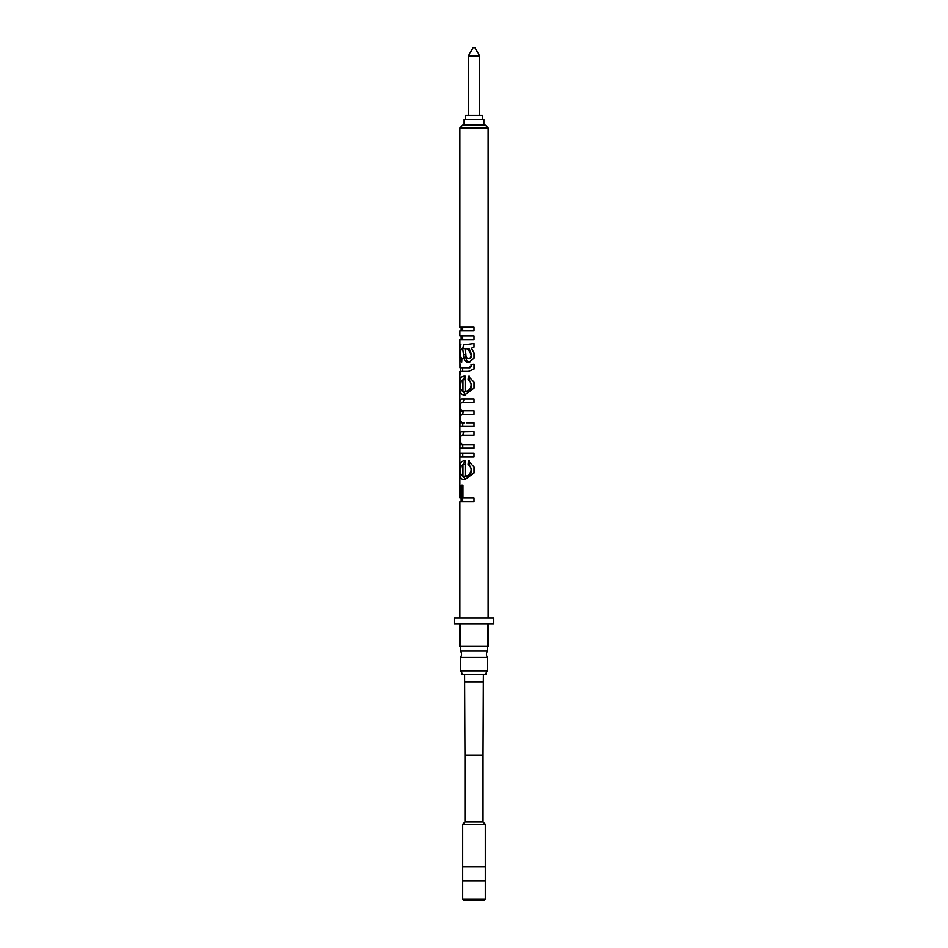 <?xml version="1.0" encoding="UTF-8"?>
<svg xmlns="http://www.w3.org/2000/svg" width="948" height="948" viewBox="0 0 948 948"><rect width="100%" height="100%" fill="white"/><g stroke="black" fill="none" stroke-linecap="round" stroke-linejoin="round"><path stroke-width="1.42" d="M465.752 479.664L462.968 476.097L465.172 476.097L465.172 464.508L462.956 464.508L461.202 465.835L460.562 470.196C460.408 473.597 461.202 475.564 462.956 476.097L462.956 464.508L465.267 461.012M465.752 394.913L462.968 391.346L465.172 391.346L465.172 379.757L462.956 379.757L461.202 381.084L460.562 385.445C460.408 388.846 461.202 390.813 462.956 391.346L462.956 379.757L465.267 376.261M465.883 354.054C465.788 356.709 466.653 358.273 468.478 358.747C470.35 358.308 471.227 356.993 471.12 354.789L468.3 349.16L465.824 348.627L464.982 348.603L465.883 354.054M462.956 485.151L461.238 485.151L462.956 485.151L462.956 497.83L474 497.83L474 501.812L459.875 501.812L459.875 618.084M461.238 485.151L461.238 497.83L462.956 497.83M461.238 497.83L459.875 497.83L459.875 371.426L460.681 371.426L460.681 373.962L459.958 373.962L460.681 373.962M461.155 501.812L461.155 497.83M462.79 435.179L463.762 431.731L465.184 431.553M460.598 438.296L459.922 438.296L460.562 444.588L463.228 444.541M462.766 448.214L462.766 444.588M459.922 438.296C459.697 434.788 460.124 432.608 461.202 431.731L474 431.553L474 435.168L463.181 435.168C461.356 434.871 460.479 436.246 460.562 439.303C460.408 443.06 461.558 444.825 464.034 444.588L474 444.588L474 448.214L459.958 448.214L459.958 444.588L460.562 444.588M461.202 431.731L463.762 431.731M462.766 456.9L462.766 453.286M474 456.9L459.958 456.9L459.958 453.286L474 453.286L474 456.9M465.267 476.097C468.679 475.86 470.623 473.81 471.12 469.935C471.144 467.423 470.113 465.634 468.039 464.556L468.371 461.001L474 466.89L474 472.993L464.698 479.724C460.799 479.712 459.211 476.524 459.922 470.184C459.235 464.034 460.775 460.941 464.556 460.894L465.267 460.906L465.267 476.097L467.009 476.097C469.746 475.86 471.31 473.799 471.701 469.935L469.224 464.556L469.497 461.001M468.039 464.556L469.224 464.556M459.922 470.184L460.562 470.184M474 466.89L474.284 469.983M474.367 469.983L474 472.993M466.309 422.808L474 422.808L474 426.434L459.958 426.434L459.958 422.808L463.311 422.761M462.766 402.533L464.496 398.907M462.766 414.477L463.193 410.839M462.766 426.434L462.766 422.808M460.669 422.808L459.922 405.163C459.579 400.909 460.313 398.824 462.126 398.907L474 398.907L474 402.533L462.897 402.533C461.297 402.142 460.527 403.315 460.562 406.04C460.467 409.418 461.451 411.029 463.536 410.863L474 410.863L474 414.477L462.66 414.477C461.178 414.288 460.479 415.449 460.562 417.961C460.408 421.599 461.7 423.211 464.425 422.808M459.922 405.163L460.598 405.163M460.752 411.42L463.406 411.42M459.922 416.919L460.598 416.919M465.267 391.346C468.679 391.109 470.623 389.047 471.12 385.172C471.144 382.672 470.113 380.883 468.039 379.793L468.371 376.249L474 382.139L474 388.242L464.698 394.972C460.799 394.949 459.211 391.773 459.922 385.421C459.235 379.283 460.775 376.19 464.556 376.131L465.267 376.155L465.267 391.346L467.009 391.346C469.746 391.097 471.31 389.047 471.701 385.172L469.224 379.793L469.497 376.249M468.039 379.793L469.224 379.793M459.922 385.421L460.562 385.421M474 382.139L474.284 385.232M474.367 385.232L474 388.242M471.701 365.964L471.12 365.964C471.049 367.457 470.172 368.061 468.478 367.8L471.701 365.964L471.63 364.542L474.036 364.186L474 369.116L468.359 371.426L463.347 371.426M471.12 365.964L471.038 364.542L474.047 364.186L474.284 366.734M471.038 364.542L471.63 364.542M469.58 367.8L460.681 367.8L460.681 364.542L459.958 364.542L460.681 364.542M459.958 364.542L459.958 367.8L460.681 367.8M459.958 367.8L459.875 339.55L474 339.55L474 335.924L459.875 335.924L459.875 330.864L474 330.864L474 327.238L459.875 327.238L459.875 127.921L462.695 125.089L485.305 125.089L488.125 127.921L488.125 618.084M460.301 371.426L460.953 367.8M459.958 373.962L459.958 371.426M468.359 371.426L460.681 371.426M474.367 366.734L474 369.116M468.478 358.747L469.58 358.747C471.073 358.332 471.784 357.005 471.701 354.789L469.438 349.16L467.459 348.627L462.245 348.603L460.941 349.539L460.562 353.308C460.396 356.021 460.846 357.716 461.925 358.391L461.735 362.006C460.136 360.678 459.531 357.562 459.922 352.656L460.574 352.656M469.438 349.16L468.3 349.16M474 343.531L465.622 344.622L474 343.531L474 347.158L471.476 348.248L474 352.822L474 358.344L468.668 362.373C466.037 362.29 464.437 360.69 463.845 357.574L465.883 357.574L464.994 348.627L462.245 348.603M462.778 348.603L463.608 344.799L464.828 344.622M469.734 362.373C467.554 362.172 466.274 360.572 465.883 357.574M474 352.822L474.284 355.607M467.305 344.622L463.608 344.799M459.922 352.656C459.661 348.71 460.029 346.103 461.012 344.799M463.845 357.574L462.731 348.627M474.367 355.607L474 358.344M461.155 339.55L461.155 335.924M461.155 330.864L461.155 327.238M479.652 115.206L479.652 55.873L474.758 47.4L473.242 47.4L468.348 55.873L468.348 115.206M482.473 119.436L482.473 115.206L465.527 115.206L465.527 119.436M483.883 125.089L483.883 119.436L464.117 119.436L464.117 125.089M487.556 670.793L460.444 670.793A5.084 5.084 0 0 1 462.138 674.585L485.862 674.585A5.084 5.084 0 0 1 487.556 670.793L487.556 657.426A5.084 5.084 0 0 1 487.556 651.063L460.444 651.063A5.084 5.084 0 0 1 460.444 657.426L460.444 670.793M488.125 623.737L488.125 646.335L459.875 646.335L459.875 623.737L454.222 623.737L454.222 618.084L493.778 618.084L493.778 623.737L488.125 623.737M487.841 646.335L487.841 623.737L460.159 623.737L460.159 646.335M460.444 646.335L460.444 651.063M487.556 646.335L487.556 651.063M462.695 824.322L485.305 824.322L483.042 822.058L464.958 822.058L462.695 824.322L462.695 866.697L485.305 866.697L462.695 866.697L462.695 899.19L485.305 899.19L483.883 900.6L464.117 900.6L462.695 899.19M460.444 657.426L487.556 657.426M488.125 127.921L459.875 127.921M479.652 55.873L468.348 55.873M485.305 824.322L485.305 880.822L462.695 880.822L485.305 880.822L485.305 899.19M467.459 348.627L465.824 348.627M463.489 354.599L465.598 354.599M483.042 822.058L483.042 755.106L464.958 755.106L464.603 674.585M483.042 755.106L483.326 681.79L464.674 681.79M462.695 497.83L462.695 501.812M462.695 367.8L462.695 371.426M462.695 335.924L462.695 339.55M462.695 327.238L462.695 330.864M483.326 681.79L483.397 674.585M464.958 822.058L464.958 755.106"/></g></svg>

